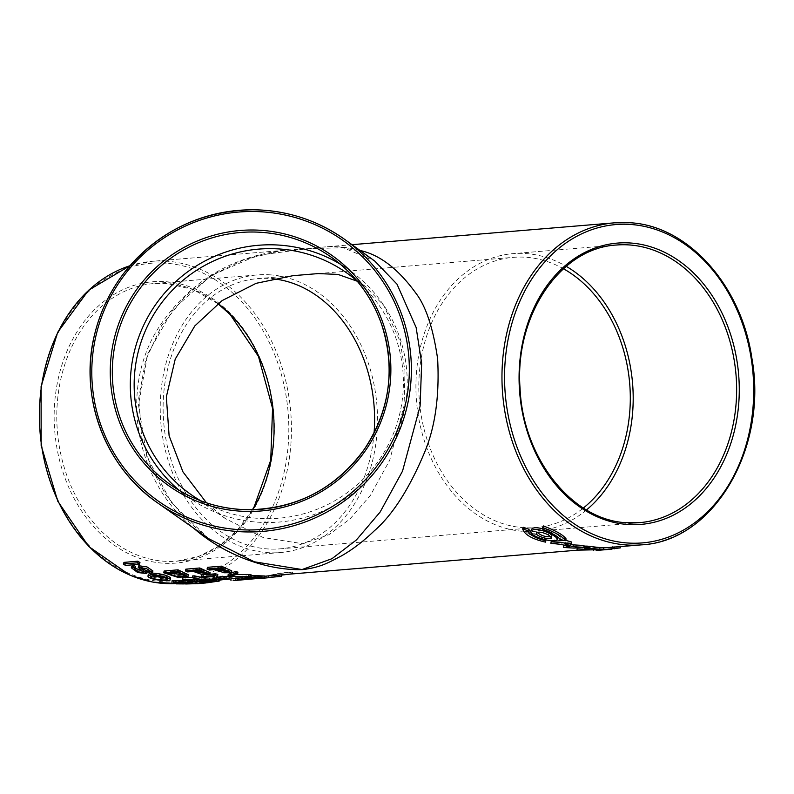 <?xml version="1.0" encoding="UTF-8"?>
<svg xmlns="http://www.w3.org/2000/svg" width="794" height="794" viewBox="0 0 794 794"><rect width="100%" height="100%" fill="white"/><g stroke="black" fill="none" stroke-linecap="round" stroke-linejoin="round"><path stroke-width="0.6" stroke-dasharray="3.97 2.98" d="M281.354 575.134L271.091 577.109L281.513 576.325M268.521 577.536L281.225 574.796L292.152 573.933M290.177 572.563L292.42 571.938L280.868 572.98L267.896 575.67L279.002 574.846L270.833 575.273L281.175 573.308L290.177 572.563L290.475 574.072M292.42 571.938L292.797 573.744M218.281 579.461L205.031 579.362L211.809 579.948L204.227 580.493L196.277 579.749L197.498 579.412L197.468 579.957M205.031 579.362L204.971 581.218M209.705 579.154L209.656 581M216.653 579.59L216.673 581.446L206.758 582.627M212.742 579.144L218.022 579.451M200.753 580.235L208.981 579.957L200.803 579.213L205.398 579.015M200.803 579.213L200.763 580.077M202.599 579.481L202.539 581.327M197.498 579.412L199.88 580.156M206.013 582.727L196.446 583.729L207.909 581.804L201.061 583.223L219.253 580.95L206.777 582.856L216.653 581.446L216.375 579.61L206.589 581.01L219.045 579.173L219.174 580.007M206.718 582.28L206.589 581.01L218.946 579.124L200.842 581.387L209.239 579.838L209.556 581.665M200.842 581.387L201.061 583.223M209.239 579.838L196.257 581.883L212.514 579.977C220.762 578.846 213.417 580.493 208.584 580.761L208.802 582.607M196.257 581.883L196.446 583.729M207.601 579.977L207.909 581.804M192.376 577.556L201.071 577.913L192.595 575.958M201.071 577.913L200.912 579.749M205.448 578.25L182.928 577.605M185.111 578.131L184.913 579.957M204.127 578.36L204.008 580.206M242.587 577.794L233.059 578.757L233.158 580.613M247.003 577.595L247.073 578.826M245.624 577.635L245.674 578.766M235.441 578.439L241.783 577.913L235.441 578.062M241.783 577.913L241.862 579.769M233.059 578.757L230.915 578.816M251.251 574.925L228.196 574.399M230.548 574.916L230.379 576.752M237.892 572.166L230.905 574.538L236.136 574.548M230.905 574.538L230.717 576.365M263.449 578.181L268.541 577.704M265.017 576.186L260.085 576.543L260.164 577.774M266.635 575.997L266.824 577.843M260.085 576.543L264.69 576.216M261.802 576.404L261.901 578.052M210.112 572.732L202.668 572.811L193.676 569.675L188.029 570.152L185.816 569.169M188.029 570.152L187.622 571.908M193.676 569.675L193.27 571.422M203.641 572.405L207.184 572.176L200.287 569.109L195.324 569.536L194.907 571.283M200.287 569.109L199.88 570.866M195.324 569.536L198.788 570.955M220.246 580.404L222.231 579.848C229.119 578.618 230.895 577.992 227.56 577.992L209.914 581.327L221.139 577.824L214.479 580.414L232.592 577.149L226.419 579.402M222.31 575.908L209.576 579.501L227.124 576.196C230.468 576.206 228.722 576.811 221.863 578.032L222.231 579.848L230.022 577.843L229.585 576.047L219.908 578.588L232.146 575.362L214.112 578.598L222.31 575.908L222.777 577.685M214.112 578.598L214.479 580.414M219.908 578.588L220.156 579.928M209.576 579.501L209.914 581.327M220.672 576.037L221.139 577.824M231.788 570.896L224.345 570.975L215.363 567.829L209.715 568.306L207.502 567.323M209.715 568.306L209.308 570.062M215.363 567.829L214.956 569.576M225.337 570.568L228.861 570.34L221.973 567.263L217.01 567.69L216.593 569.437M221.973 567.263L221.566 569.02M217.01 567.69L220.464 569.109M139.972 562.599L126.077 563.79L123.993 562.38M126.077 563.79L125.452 565.427M150.741 573.199L152.041 573.079M170.541 577.814C170.988 580.305 147.912 577.933 148.359 574.251M165.847 578.012L167.742 577.357C164.874 575.223 160.09 574.141 153.411 574.112L151.088 574.935L152.101 576.007M197.299 583.689L199.403 583.511L199.244 581.665L178.829 583.362A161.579 125.75 -94.8 0 1 176.288 583.54L178.829 583.362A161.579 125.75 -94.8 0 0 291.319 421.763A161.579 125.75 -94.8 0 0 167.395 261.256A161.579 125.75 -94.8 0 0 152.021 261.325L289.711 249.862C234.756 254.755 191.741 279.647 160.686 324.538C117.969 386.956 134.404 480.191 193.408 527.97M197.845 583.64L197.676 581.794L189.865 582.369L189.965 584.027M192.009 582.25L192.138 584.106M195.334 581.972L195.463 583.828M196.217 581.645L218.29 580.077M196.892 581.843L197.031 583.699M205.894 581.089L205.983 582.31M204.147 581.188L204.217 582.339M189.865 582.369L185.617 582.121L192.337 581.813M187.185 581.992L187.195 583.312M185.617 582.121L185.637 583.789M193.19 582.091L193.299 583.947M194.758 581.962L201.021 581.436L189.29 582.042L194.758 581.962L194.858 583.65M189.29 582.042L189.339 583.898M201.021 581.436L201.13 583.292M181.211 581.605L187.473 581.079L175.762 580.94L181.211 581.605L181.181 582.895M175.762 580.94L175.653 582.786M187.473 581.079L187.434 582.935M192.347 581.029L184.129 582.062L176.328 582.022L176.298 583.223M178.461 582.201L178.432 584.047M181.786 581.923L181.766 583.769M184.129 582.062L184.139 583.918M185.697 581.933L185.697 583.441M183.345 581.784L183.325 583.64M176.328 582.022L179.652 581.744L172.09 580.742M179.652 581.744L179.603 583.59M188.287 574.737L178.223 575.551L164.14 571.025M542.818 528.854L552.336 532.834L557.457 536.724M557.606 537.558C557.348 542.242 528.963 535.146 531.523 529.37M571.412 541.965L565.358 542.471L569.923 543.95M584.017 545.488L574.32 546.282L563.651 545.637M564.663 545.478L569.903 545.121L562.033 542.709L551.215 541.508M564.236 540.396L565.785 540.337M360.069 250.477C348.09 247.073 335.634 245.951 322.721 247.113L322.692 247.123C316.002 247.668 312.697 248.641 289.721 249.862L280.699 250.825L244.155 259.588L212.842 274.655L185.339 296.112L161.648 325.49L145.649 360.158L138.742 398.102L141.59 436.859L150.781 466.902L165.618 494.513L185.27 518.71L208.842 538.789M531.246 532.814L545.587 538.858L546.024 540.396C532.645 537.359 525.082 533.002 523.325 527.305M566.112 538.937L560.485 537.766C558.668 534.739 553.021 531.514 543.553 528.07L543.344 525.916M612.382 547.274L620.025 546.054L603.678 547.85M603.668 547.632L577.437 548.307L590.002 547.215L584.344 546.322M584.235 547.661L590.002 547.215L589.932 549.061M264.68 575.987L252.532 575.749L245.425 576.434L258.586 576.603L248.413 577L242.636 576.355L251.222 575.481M213.517 576.533L214.668 574.638L203.75 575.561L201.577 574.965M203.472 574.806L209.854 574.27M217.794 574.419L215.998 577.268L217.05 577.178M229.119 576.682L212.861 577.486M247.907 579.422L247.718 577.575L255.688 576.206L241.436 578.121C240.443 578.36 264.412 576.216 259.975 575.849L241.436 578.111L241.614 579.967L260.174 578.062M261.335 577.714L261.057 575.888L259.975 575.849L260.263 577.675M257.752 576.275L258.417 576.285L258.675 578.121L258.02 578.111L257.752 576.275M152.924 570.965L151.515 571.591L149.272 570.598L150.205 570.132L141.55 566.678L143.039 568.236M147.237 571.789L138.225 570.826L131.873 566.122M135.685 566.519L134.623 567.105L135.159 568.067M142.305 571.273L144.379 571.055L138.791 565.745M151.515 571.591L151.068 573.337M183.573 574.896L185.409 574.241L178.6 570.955L167.991 571.859L167.574 573.615M178.6 570.955L178.193 572.712M167.991 571.859L171.464 573.288M258.675 578.32L256.809 578.578M245.574 579.61L253.633 578.528L244.215 579.68L245.574 579.61L245.386 577.764L244.016 577.834L253.375 576.692L245.386 577.764M203.75 575.561L203.522 577.377M214.668 574.638L214.44 576.454M215.224 577.853L215.124 579.699M215.998 577.268L215.879 579.104M261.256 576.216L261.315 577.834M256.74 576.613L256.78 577.645M263.955 576.136L264.055 577.992M258.586 576.603L258.636 577.704M594.686 547.652L594.666 549.508M596.304 550.48L612.829 548.426L600.423 550.123M608.839 549.438L620.303 547.89M608.849 547.294L609.087 549.14M543.553 528.07L542.907 529.707M560.485 537.766L560.048 539.513M545.587 538.858L545.329 539.86M551.026 536.724L552.009 536.049L549.011 533.26C542.977 530.382 538.928 529.757 536.883 531.385L537.111 532.347M565.358 542.471L565.04 544.257M562.033 542.709L561.715 544.495M569.903 545.121L569.675 546.937M270.565 274.863A139.287 108.401 85.2 0 0 257.306 274.923A139.287 108.401 85.2 0 0 160.835 422.726A139.287 108.401 85.2 0 0 280.421 552.545A139.287 108.401 85.2 0 0 377.398 413.237A139.287 108.401 85.2 0 0 270.565 274.863M340.179 264.084A139.287 138.037 125.4 0 1 349.439 270.119A139.287 138.037 125.4 0 1 381.309 463.607A139.287 138.037 125.4 0 1 188.109 497.223A139.287 138.037 125.4 0 1 179.365 490.464M208.762 538.729L171.415 502.671L146.821 456.51L138.484 404.831L147.763 353.767L173.152 309.243L211.105 275.647L257.306 255.4L306.95 248.74L343.326 247.728L374.758 261.067C358.293 249.733 340.944 245.088 322.692 247.123L352.02 244.681M586.518 509.927A139.287 108.401 -94.8 0 1 536.109 531.265A139.287 108.401 -94.8 0 1 522.859 531.325A139.287 108.401 -94.8 0 1 416.026 392.951A139.287 108.401 -94.8 0 1 513.003 253.643A139.287 108.401 -94.8 0 1 566.241 266.347M200.892 500.845A135.427 134.216 -54.6 0 0 378.192 461.393A135.427 134.216 -54.6 0 0 357.072 280.997M563.472 268.759A135.576 105.513 85.2 0 0 526.204 257.286A135.576 105.513 85.2 0 0 513.311 257.345A135.576 105.513 85.2 0 0 419.411 401.208A135.576 105.513 85.2 0 0 535.801 527.563A135.576 105.513 85.2 0 0 583.382 508.011M374.073 432.948A135.576 105.513 -94.8 0 1 280.113 548.843A135.576 105.513 -94.8 0 1 163.713 422.487A135.576 105.513 -94.8 0 1 257.613 278.625A135.576 105.513 -94.8 0 1 270.516 278.565A135.576 105.513 -94.8 0 1 272.431 278.734M357.27 281.225L364.903 286.019L383.76 305.372L400.116 341.4L404.98 370.858L404.086 405.674L389.675 460.322L370.341 495.456L350.065 518.899L328.944 534.699L302.941 543.761L263.211 537.558L225.278 518.551L206.46 502.82M153.411 574.112L153.024 575.878M641.393 544.863A161.579 125.75 85.2 0 0 753.893 383.264A161.579 125.75 85.2 0 0 629.96 222.747M129.938 265.752A161.579 125.75 -94.8 0 1 152.021 261.325L129.958 265.722M549.011 533.26L548.465 534.948M552.336 532.834L552.108 533.558M165.986 281.721A141.143 109.85 -94.8 0 1 258.735 499.813A141.143 109.85 -94.8 0 1 68.076 485.789A141.143 109.85 -94.8 0 1 165.986 281.721M218.022 303.556A139.287 108.401 85.2 0 0 167.117 283.478A139.287 108.401 85.2 0 0 153.867 283.537A139.287 108.401 85.2 0 0 57.396 431.341A139.287 108.401 85.2 0 0 176.983 561.159A139.287 108.401 85.2 0 0 252.75 509.708M166.204 263.201A159.723 124.301 85.2 0 0 55.411 494.126A159.723 124.301 85.2 0 0 271.161 509.996A159.723 124.301 85.2 0 0 166.204 263.201M626.297 522.71A139.287 108.401 -94.8 0 1 519.465 384.346A139.287 108.401 -94.8 0 1 616.442 245.028L513.003 253.643M270.833 575.273L271.091 577.109M267.896 575.67L268.144 577.506M211.809 579.948L211.829 581.804M199.046 579.928L198.986 581.774M208.981 579.957L208.991 581.813M207.184 572.176L206.857 573.973M232.146 575.362L232.592 577.149M228.861 570.34L228.533 572.127M151.088 574.935L150.721 576.702M167.742 577.357L167.474 579.163M230.925 579.024L263.29 576.335M577.526 550.173L596.036 548.634M599.351 548.356L608.68 547.582M150.205 570.132L149.719 571.869M141.55 566.678L140.995 568.355M134.623 567.105L134.067 568.772M144.379 571.055L143.903 572.792M185.409 574.241L185.091 576.037M244.016 577.834L244.215 579.68M253.375 576.692L253.633 578.528M256.045 576.285L256.333 578.111M261.881 576.077L261.941 577.933M245.425 576.434L245.396 578.28M612.551 546.59L612.829 548.426M593.495 548.733L593.594 550.579M620.025 546.054L620.114 546.629M613.464 546.927L613.702 548.773M599.242 548.366L599.381 550.222M536.883 531.385L536.297 533.032M552.009 536.049L551.512 537.776M217.884 303.665L193.26 289.572L167.008 283.478L153.867 283.537L257.306 274.923M280.421 552.545L176.983 561.159L198.788 556.366L219.204 545.875L237.346 530.104L252.442 509.708M170.095 484.429L188.109 497.223M331.435 257.325L349.439 270.119M639.547 522.651L536.109 531.265M364.912 286.009L347.911 273.771M225.278 518.551L191.056 494.573M280.113 548.843L535.801 527.563M257.613 278.625L293.026 275.677M318.275 273.583L513.311 257.345"/><path stroke-width="1.19" d="M292.797 573.744L281.354 575.134M281.314 574.836L281.513 576.325L268.521 577.536M279.022 575.025L279.22 576.682M202.539 581.327C208.227 581.486 209.944 581.724 207.7 582.022C201.716 582.28 199.086 582.121 199.82 581.526L196.197 581.595L204.207 582.339L211.829 581.804L204.971 581.218L218.31 581.317L209.556 580.672L200.713 581.059L208.991 581.813M198.986 581.774L199.82 581.526L199.88 580.037M197.468 579.957L197.398 581.258M218.022 579.451L218.31 581.317M205.398 579.015L212.742 579.144M209.626 578.826L209.556 580.672M200.763 580.077L200.713 581.059M199.88 580.156L200.753 580.235M219.045 579.173L219.343 581L206.777 582.856L206.718 582.28M206.758 582.627L206.013 582.727M192.347 577.774L200.912 579.749L182.709 579.431L184.913 579.957L205.328 580.086L192.347 577.774L192.595 575.958L194.232 575.819L205.448 578.25L205.328 580.086M182.709 579.431L182.928 577.605L192.376 577.556M194.232 575.819L193.984 577.635M233.158 580.613L247.113 579.451L237.118 579.779L241.862 579.769L233.158 580.613M247.073 578.826L247.113 579.451M245.674 578.766L245.713 579.491M235.471 579.918L235.441 578.062L242.587 577.794M237.088 577.923L237.118 579.779M230.994 580.672L230.915 578.816L235.441 578.439M227.997 576.226L251.162 576.762L230.717 576.365L237.644 573.973L235.153 573.258L227.997 576.226L228.196 574.399L235.431 571.452L237.892 572.166L237.644 573.973M236.136 574.548L248.899 574.568L251.251 574.925L251.162 576.762M248.899 574.568L248.78 576.414M235.431 571.452L235.153 573.258M260.204 578.399L265.166 578.042L260.204 578.399L260.164 577.774M268.352 575.908L268.541 577.704L265.166 578.042M264.69 576.216L577.526 550.173M185.379 570.916L187.622 571.908L193.27 571.422L202.341 574.598L209.805 574.538L199.274 569.725L185.379 570.916L185.816 569.169L199.711 567.988L210.112 572.732L209.805 574.538M194.907 571.283L199.88 570.866L206.857 573.973L194.907 571.283M199.711 567.988L199.274 569.725M198.788 570.955L203.641 572.405M226.419 579.402L220.156 579.928M207.065 569.07L209.308 570.062L214.956 569.576L224.017 572.762L231.481 572.702L220.97 567.879L207.065 569.07L207.502 567.323L221.407 566.142L231.788 570.896L231.481 572.702M216.593 569.437L221.566 569.02L228.533 572.127L216.593 569.437M221.407 566.142L220.97 567.879M220.464 569.109L225.337 570.568M123.348 564.008L125.452 565.427L139.347 564.236L137.243 562.817L123.348 564.008L123.993 562.38L137.888 561.189L139.972 562.599L139.347 564.236M137.888 561.189L137.243 562.817M150.731 574.906L147.972 575.997C147.525 579.709 170.76 582.151 170.293 579.64C170.69 578.121 155.971 573.983 150.731 574.906L151.108 573.328M153.024 575.878C159.743 575.908 164.557 577.01 167.474 579.163C167.852 581.049 150.91 579.491 150.721 576.702L153.024 575.878M152.041 573.079C161.261 573.705 167.425 575.283 170.541 577.814L170.293 579.64M147.972 575.997L148.359 574.251L150.741 573.199M152.101 576.007L165.847 578.012M197.299 583.689L206.033 582.945L185.637 583.977L197.845 583.64M194.867 583.808L201.13 583.292L194.858 583.65M205.983 582.31L206.033 582.945M204.217 582.339L204.266 583.044M192.337 581.813L196.217 581.645M187.195 583.312L187.205 583.848M176.278 583.868L184.139 583.918L192.327 582.885L173.519 582.449L179.603 583.59L176.278 583.868L176.298 583.223M181.171 583.461L175.653 582.786L187.434 582.935L181.171 583.461L181.181 582.895M171.961 582.578L172.09 580.742L173.658 580.603L192.347 581.029L192.327 582.885M190.61 580.89L190.56 582.736M173.658 580.603L173.519 582.449M163.703 572.762L164.14 571.025L178.025 569.834L188.287 574.737L187.989 576.543L177.598 571.581L163.703 572.762L177.906 577.347L187.989 576.543M557.457 536.724L557.15 539.315C557.259 538.114 555.472 536.516 551.79 534.521C541.429 529.33 534.461 528.149 530.898 530.978C528.328 536.784 556.902 544.029 557.15 539.315M530.898 530.978L531.523 529.37C532.794 527.375 536.555 527.196 542.818 528.854M569.923 543.95L573.228 544.873L584.017 545.488L583.848 547.324L573 546.689L565.04 544.257L571.094 543.751L560.465 542.491L550.847 543.285L561.715 544.495L569.675 546.937L563.412 547.453L574.141 548.108L583.848 547.324M563.412 547.453L563.651 545.637L564.663 545.478M550.847 543.285L551.215 541.508L564.236 540.396M565.785 540.337L571.412 541.965L571.094 543.751M193.408 527.97C222.806 553.825 265.206 570.658 302.643 569.626C321.878 567.164 328.934 562.251 341.4 555.929C352.556 549.577 363.503 541.22 374.252 530.858C392.603 515.008 409.486 488.568 424.919 451.538C435.291 426.338 439.539 395.501 437.643 359.027C433.196 328.14 425.902 306.137 415.758 293.026C398.29 268.958 379.731 254.775 360.069 250.477M545.905 539.98L545.617 542.153L545.15 540.595C535.186 538.134 529.479 534.858 528.03 530.739L522.651 528.903C524.487 534.66 532.149 539.076 545.617 542.153M522.651 528.903L523.325 527.305L528.665 529.112L531.246 532.814M542.669 527.524L543.344 525.916C555.989 530.769 563.581 535.106 566.112 538.937L565.705 540.694C563.085 536.823 555.403 532.437 542.669 527.524L542.907 529.707C552.445 533.181 558.162 536.446 560.048 539.513L565.705 540.694M603.678 547.85L612.382 547.274M590.002 547.215C586.359 546.987 581.526 545.806 587.927 546.183L598.19 547.413C600.919 547.602 606.179 547.572 601.356 547.83L594.686 547.652M584.344 546.322L584.205 548.158L589.932 549.061L577.367 550.153L601.415 549.686C606.259 549.418 600.939 549.458 598.18 549.259L587.798 548.019C581.347 547.642 586.26 548.833 589.932 549.061L577.069 550.083L577.139 548.237L584.235 547.661M251.222 575.481L264.68 575.987L264.759 577.843L252.403 577.337L242.577 578.201L248.423 578.856L258.675 578.459L245.396 578.28L252.522 577.605L264.759 577.843M201.319 576.781L203.522 577.377L214.44 576.454L212.732 579.332L215.124 579.699L229.019 578.528L215.879 579.104L217.566 576.236L215.214 575.6L201.319 576.781L201.577 574.965L203.472 574.806M209.854 574.27L215.462 573.794L217.794 574.419L217.566 576.236M217.05 577.178L226.905 576.345L229.119 576.682L229.019 578.528M212.732 579.332L213.517 576.533M143.039 568.236L147.237 571.789L146.781 573.536L140.995 568.355L149.719 571.869L148.806 572.325L151.068 573.337L152.468 572.712L146.473 568.603L138.225 567.402L143.903 572.792L137.967 571.789L134.067 568.772L135.119 568.196L132.945 566.985L131.298 567.779L137.719 572.543L146.781 573.536M131.298 567.779L131.873 566.122L133.531 565.318L135.685 566.519L135.119 568.196M135.159 568.067L142.305 571.273M138.225 567.402L138.791 565.745L146.989 566.906L152.924 570.965L152.468 572.712M149.143 571.085L148.806 572.325M133.531 565.318L132.945 566.985M167.574 573.615L178.193 572.712L185.091 576.037L177.995 576.752L167.574 573.615M171.464 573.288L183.573 574.896M178.025 569.834L177.598 571.581M260.174 578.062L258.675 578.32M256.809 578.578L241.614 579.908M226.905 576.345L226.776 578.181M215.462 573.794L215.214 575.6M256.78 577.645L256.809 578.469M258.636 577.704L258.675 578.459M594.666 549.508L603.728 549.488L603.668 547.632M600.423 550.123L611.906 549.18M620.025 546.054L620.303 547.89L596.304 550.48M545.329 539.86L545.15 540.595M528.665 529.112L528.03 530.739M548.465 534.948L551.512 537.776C551.254 540.645 535.136 536.208 536.297 533.032C538.332 531.404 542.391 532.049 548.465 534.948M537.111 532.347C541.141 535.682 545.776 537.141 551.026 536.724M573.228 544.873L573 546.689M179.365 490.464A139.287 138.037 125.4 0 1 139.049 336.229A139.287 138.037 125.4 0 1 270.476 244.8A139.287 138.037 125.4 0 1 340.179 264.084M209.447 539.215L158.036 503.198C104.719 466.882 78.437 396.107 94.913 333.212C100.153 312.27 109.175 293.105 121.968 275.707C155.237 232.88 198.818 210.906 252.72 209.785C286.713 210.152 317.531 220.146 345.182 239.758A161.579 160.12 -54.6 0 0 252.73 209.785A161.579 160.12 -54.6 0 0 97.999 322.443A161.579 160.12 -54.6 0 0 158.036 503.198A161.579 160.12 -54.6 0 0 381.309 463.607A161.579 160.12 -54.6 0 0 345.182 239.758L374.768 261.067L397 284.163L416.135 327.505L421.654 363.186L420.115 406.071L402.528 471.12L380.088 512.1L356.417 539.95L331.971 558.698L302.048 569.546L254.269 561.785L208.762 538.729M566.241 266.347A139.287 108.401 -94.8 0 1 632.58 383.462A139.287 108.401 -94.8 0 1 586.518 509.927M357.072 280.997A135.427 134.216 -54.6 0 0 347.911 273.771A135.427 134.216 -54.6 0 0 270.426 248.641A135.427 134.216 -54.6 0 0 140.727 343.077A135.427 134.216 -54.6 0 0 191.056 494.573A135.427 134.216 -54.6 0 0 200.892 500.845M583.382 508.011A135.576 105.513 85.2 0 0 629.702 383.701A135.576 105.513 85.2 0 0 563.472 268.759M272.431 278.734A135.576 105.513 -94.8 0 1 374.073 432.948M206.46 502.82L182.938 471.844L169.112 435.777L166.333 396.871L175.236 359.106L194.838 325.907L222.052 300.628L256.115 283.319L293.016 275.677L318.275 273.583L337.956 274.416L357.27 281.225M629.96 222.747A161.579 125.75 85.2 0 0 614.586 222.826A161.579 125.75 85.2 0 0 502.681 394.271A161.579 125.75 85.2 0 0 641.393 544.863C713.449 541.508 768.284 448.322 751.888 358.213C741.407 285.393 687.961 225.724 630.079 222.747L614.586 222.826L352.02 244.681M129.958 265.722L88.62 290.207L57.644 332.358L41.09 386.509L41.149 445.434L57.793 501.272L88.819 546.59L130.147 575.313L153.004 582.131L176.288 583.54A161.579 125.75 -94.8 0 1 41.566 445.503A161.579 125.75 -94.8 0 1 129.938 265.752M552.108 533.558L551.79 534.521M252.75 509.708A139.287 108.401 85.2 0 0 218.022 303.556M248.84 511.455A141.143 139.883 -54.6 0 0 372.922 300.827A141.143 139.883 -54.6 0 0 129.918 299.914A141.143 139.883 -54.6 0 0 248.84 511.455M331.435 257.325L331.435 257.325C355.047 274.357 371.751 296.638 381.537 324.151C395.71 368.416 389.993 410.101 364.396 449.225C335.763 488.439 297.313 508.607 249.058 509.738A139.287 138.037 125.4 0 1 170.095 484.429A139.287 138.037 125.4 0 1 119.209 328.696A139.287 138.037 125.4 0 1 252.462 232.007A139.287 138.037 125.4 0 1 331.435 257.325A139.287 138.037 125.4 0 1 382.321 413.049A139.287 138.037 125.4 0 1 249.068 509.748C220.087 509.42 193.766 500.984 170.095 484.429M252.512 211.492A159.713 158.284 125.4 0 1 387.075 450.863A159.713 158.284 125.4 0 1 112.103 449.831A159.713 158.284 125.4 0 1 252.512 211.492M627.439 524.467A141.143 109.85 85.2 0 0 725.349 320.399A141.143 109.85 85.2 0 0 534.68 306.365A141.143 109.85 85.2 0 0 627.439 524.467M639.547 522.651L626.406 522.71C572.335 520.358 522.928 458.356 520.06 388.395C514.413 315.575 560.286 247.847 616.442 245.028A139.287 108.401 -94.8 0 1 736.018 374.847A139.287 108.401 -94.8 0 1 639.547 522.651A139.287 108.401 -94.8 0 1 626.297 522.71M631.101 224.504A159.723 124.301 -94.8 0 1 736.058 471.299A159.723 124.301 -94.8 0 1 520.308 455.428A159.723 124.301 -94.8 0 1 631.101 224.504M302.643 569.626A9.29 7.106 85.6 0 0 302.048 569.546M211.819 581.188L211.829 581.804M196.277 579.749L196.197 581.595M218.29 580.077L230.925 579.024M612.105 547.294L641.393 544.863M242.636 576.355L242.577 578.201M596.185 550.49L599.51 550.212M593.495 548.733L593.594 550.579M614.278 546.927L614.506 548.773M252.442 509.708L254.199 506.661L270.744 460.133L272.55 408.305L258.477 356.456L230.28 314.652L217.884 303.665M209.537 539.275L208.842 538.789"/></g></svg>

